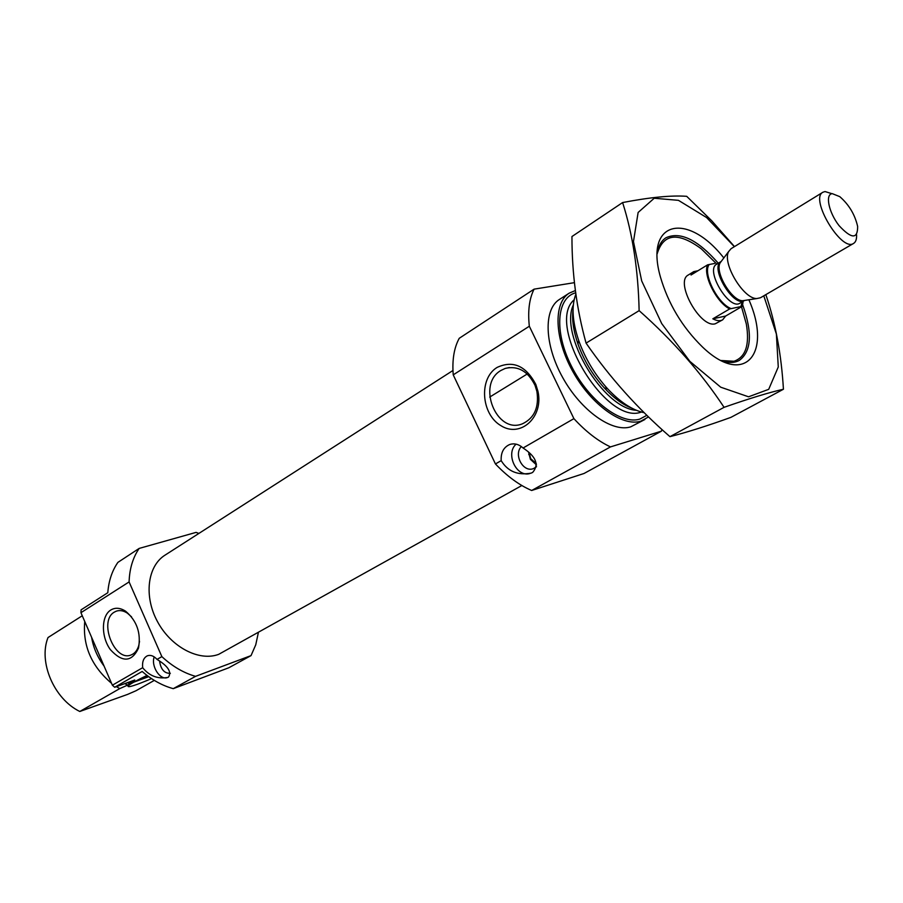 <?xml version="1.0" encoding="UTF-8"?>
<svg xmlns="http://www.w3.org/2000/svg" width="903" height="903" viewBox="0 0 903 903"><rect width="100%" height="100%" fill="white"/><g stroke="black" fill="none" stroke-linecap="round" stroke-linejoin="round"><path stroke-width="1.35" d="M501.007 370.422C476.265 384.249 496.436 434.693 522.453 423.8C534.384 418.123 539.204 407.321 536.901 391.383L535.005 385.333C527.894 371.088 517.95 365.455 505.195 368.435L501.007 370.422M258.348 632.653L255.752 644.798L251.034 655.612L195.545 676.347L173.263 688.662C162.337 685.659 151.975 679.925 142.166 671.471L114.692 687.273L112.367 685.208L80.931 612.697L81.101 609.83L107.796 592.729C108.699 580.889 112.074 570.775 117.898 562.377L139.164 548.414L196.064 532.386L198.897 533.425M195.545 676.347C183.614 672.949 172.394 666.38 161.863 656.616L157.032 659.404C167.992 666.064 171.818 671.956 168.511 677.081L167.8 677.419C157.743 679.191 149.367 675.963 142.663 667.701L112.367 685.208M127.413 682.668L128.79 683.424L134.773 680.004L114.692 687.273M251.034 655.612L228.786 667.78L173.263 688.662M161.863 656.616L129.095 581.927L80.931 612.697M129.095 581.927C129.524 568.766 132.888 557.591 139.164 548.414M128.79 683.424L133.858 681.878L131.07 683.582L119.76 688.594L116.397 686.664M111.532 683.3C91.53 666.324 82.602 645.735 84.747 621.524M154.311 680.388L135.958 690.761L127.571 694.407L79.791 711.485C53.999 698.933 38.242 661.989 48.006 637.552L82.252 615.767M119.76 688.594L79.791 711.485M521.855 485.521L218.707 654.336C199.179 661.741 171.152 647.18 157.506 621.67C143.645 596.262 147.46 566.102 164.989 555.164L452.945 370.501M536.54 464.966L530.4 459.322L528.526 451.974M661.967 429.512L661.402 431.171L584.027 473.488L531.664 490.487C519.327 485.216 507.249 476.378 495.442 463.961L501.188 460.643C507.791 471.422 517.769 475.588 531.133 473.127L532.68 472.404C539.283 464.673 536.077 456.534 523.074 448.001L573.902 418.642L529.327 326.243C527.691 311.027 529.282 298.656 534.091 289.152L574.41 282.662M531.664 490.487L610.484 446.906C598.147 441.138 585.957 431.713 573.902 418.642M741.498 306.772L746.33 324.019C749.783 344.743 745.675 357.159 733.992 361.268L721.147 360.511M657.192 253.754C663.378 233.425 678.063 231.766 701.259 248.788L716.034 263.292M743.158 301.286L742.368 306.264L729.669 308.939L712.839 318.815C716.835 320.915 720.097 321.265 722.648 319.843L715.311 323.771C700.333 328.647 674.372 281.646 688.312 274.986L693.764 271.622L691.021 275.009L707.613 264.827L714.555 263.484M644.223 412.716C632.405 410.176 620.192 402.196 607.572 388.753C594.784 374.587 585.167 358.536 578.721 340.578C572.31 321.479 571.351 306.027 575.843 294.22M648.523 416.915L640.837 421.193C622.46 427.006 591.284 404.826 572.908 371.652C554.329 338.557 553.212 302.979 569.24 293.136L575.346 290.54M644.934 419.489L630.678 426.859C612.223 432.729 581.069 410.741 562.795 377.725C544.328 344.811 543.369 309.311 559.476 299.412L569.24 293.136M495.442 463.961L453.227 374.858C452.053 359.992 454.051 347.802 459.243 338.298L534.091 289.152M661.402 431.171L610.484 446.906M497.101 367.419C478.624 378.515 481.096 414.206 500.939 425.674C520.489 438.226 543.911 417.118 537.928 391.247L535.784 384.351C525.862 365.749 512.96 360.094 497.101 367.419M501.188 460.643C500.759 452.685 503.558 447.324 509.585 444.558C514.304 443.012 518.807 444.163 523.074 448.001M453.227 374.858L529.327 326.243M529.892 473.522C516.426 477.687 505.161 453.622 516.098 444.152M536.551 466.682L533.628 468.522C523.424 473.093 513.231 454.796 521.347 446.556M536.292 463.521L530.682 458.656L529.124 452.527M110.821 609.988C101.147 615.835 100.978 636.807 110.369 649.629C122.379 662.734 131.759 662.249 138.486 648.173C141.184 633.138 136.895 620.824 125.619 611.218C120.246 607.753 115.313 607.347 110.821 609.988M142.663 667.701C142.076 661.628 143.645 657.666 147.392 655.792C150.62 654.698 153.837 655.905 157.032 659.404M167.348 677.577C159.933 680.433 150.767 665.895 154.221 656.887M170.328 673.311C164.402 673.548 160.802 669.439 159.549 660.985M147.02 675.421C136.15 680.614 129.795 684.169 127.966 686.111C127.797 687.838 135.653 685.343 151.535 678.627M136.218 680.828L148.419 676.46M133.768 682.171L148.724 676.674M131.59 616.896L127.425 613.193C123.485 610.609 119.727 609.954 116.16 611.218L114.388 612.099C98.213 620.903 114.681 662.599 131.341 654.856C134.84 653.4 137.301 650.329 138.723 645.668L139.536 641.356M763.791 295.823L776.377 334.031L778.273 366.979L768.701 389.328L748.564 396.801L720.718 387.195L689.858 361.358L661.718 323.579L641.694 280.946L633.466 241.552L638.128 212.465L654.223 198.242L678.446 200.342L706.597 217.555L734.353 246.677M748.88 299.773C772.596 353.457 744.614 387.613 702.41 346.921C682.262 327.179 668.231 303.78 660.341 276.702C644.37 220.287 687.691 211.731 723.834 257.965M734.478 246.598L711.835 220.874L686.709 196.323C671.471 195.195 650.104 197.272 622.607 202.554C632.698 234.091 638.207 270.121 639.132 310.643C673.028 340.713 701.338 372.939 724.071 407.332C749.693 398.37 769.48 392.342 783.432 389.249C781.377 354.619 775.564 323.229 765.981 295.067M622.607 202.554L571.949 236.53C571.926 273.62 576.633 309.153 586.07 343.117L639.132 310.643M783.432 389.249L730.911 417.367C707.342 425.866 687.025 432.3 669.958 436.657C637.89 408.845 609.92 377.668 586.07 343.117M724.071 407.332L669.958 436.657M742.74 305.022C752.605 332.936 751.477 351.38 739.354 360.365C734.647 362.961 728.823 363.13 721.869 360.873M657.215 252.953C658.513 245.763 661.414 240.706 665.917 237.782C680.196 231.213 697.601 239.645 718.156 263.078M729.669 308.939C716.361 302.268 702.669 274.805 707.613 264.827M698.019 270.719L693.764 271.622M742.368 306.264L725.651 316.039L712.839 318.815M722.648 319.843L725.651 316.039M832.306 193.66L839.779 196.651C848.978 204.654 854.927 214.587 857.647 226.461C857.703 239.318 851.518 239.047 839.09 225.66C828.717 212.498 824.924 194.122 832.306 193.66M856.575 234.724C856.789 239.148 855.796 242.049 853.583 243.426C841.54 252.343 809.37 198.649 822.915 192.237L824.992 191.549L832.002 193.705M853.583 243.426L760.461 297.764L756.759 298.566C743.44 298.972 721.971 263.145 728.619 251.587L731.069 248.697L822.915 192.237M133.351 682.273L132.764 682.047M131.07 683.582L129.784 683.063M127.887 685.084L124.738 683.639M104.093 666.121C97.513 657.316 93.348 647.722 91.609 637.326M630.96 407.693C622.054 404.036 613.148 397.433 604.254 387.861C592.571 374.959 583.801 360.308 577.931 343.93C573.687 331.57 572.062 320.599 573.044 311.016M636.446 410.312C603.351 408.664 559.171 334.9 573.326 304.954M641.378 412.028C606.037 426.002 545.152 324.358 574.139 299.785M646.864 415.301L639.809 419.094C621.038 425.065 588.666 400.571 571.441 366.133C553.957 331.785 556.598 297.787 575.64 292.798M731.182 308.623C717.558 303.668 702.376 273.237 709.148 264.579M742.198 301.85L740.889 306.58M720.91 261.622C709.668 267.706 733.608 307.663 744.275 300.631L739.963 303.16C729.319 310.813 704.882 270.008 716.632 264.229L720.921 261.61M745.189 300.349L742.695 300.733C731.859 301.06 714.668 272.367 720.075 262.965L721.587 260.944M744.603 300.439L756.759 298.566M728.619 251.587L721.237 261.418M509.326 367.532L505.195 368.435M631.739 408.111C622.923 404.815 613.758 398.065 604.254 387.861L607.572 388.753M573.044 310.135C571.791 319.425 573.416 330.69 577.931 343.93L578.721 340.578M509.585 444.558L511.29 444.073M530.682 458.656L530.4 459.322M529.293 454.717L528.729 454.559M535.005 385.333L535.784 384.351M536.901 391.383L537.928 391.247M117.187 610.902L116.16 611.218M127.425 613.193L125.619 611.218M138.723 645.668L138.486 648.173M578.225 342.655L577.615 343.027L578.225 342.655M606.534 387.601L604.897 388.561L606.534 387.601M527.228 374L489.708 397.072"/></g></svg>
